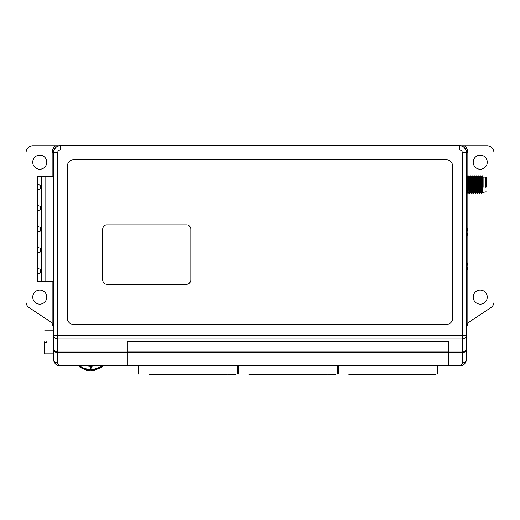 <?xml version="1.0" encoding="UTF-8"?>
<svg xmlns="http://www.w3.org/2000/svg" width="520" height="520" viewBox="0 0 520 520"><rect width="100%" height="100%" fill="white"/><g stroke="black" fill="none" stroke-linecap="round" stroke-linejoin="round"><path stroke-width="0.78" d="M37.563 273.728L37.563 268.359L41.139 269.38L41.139 272.708L37.563 273.728L37.563 281.534L41.346 281.534L41.346 176.644L53.527 176.644M41.346 176.644L37.563 176.644L37.563 184.451L41.139 185.471L41.139 188.799L37.563 189.819L37.563 184.451M37.563 252.753L37.563 247.383L41.139 248.404L41.139 251.732L37.563 252.753L37.563 268.359M37.563 231.777L37.563 226.408L41.139 227.422L41.139 230.756L37.563 231.777L37.563 247.383M37.563 210.795L37.563 205.426L41.139 206.447L41.139 209.781L37.563 210.795L37.563 226.408M41.346 281.534L53.527 281.534M40.645 185.328L40.645 188.942M40.645 206.303L40.645 209.917M40.645 227.286L40.645 230.9M40.645 248.261L40.645 251.875M40.645 269.236L40.645 272.851M37.563 189.819L37.563 205.426M45.819 176.644L45.819 281.534M41.139 207.435L41.139 208.786M41.139 186.459L41.139 187.811M41.139 228.417L41.139 229.769M41.139 249.392L41.139 250.744M41.139 270.368L41.139 271.719M44.447 341.757L44.447 353.866L53.527 353.866L53.527 359.106M44.72 330.74L53.527 330.74M53.255 330.74L53.255 353.866M44.72 342.856L44.72 353.866M44.447 342.303L46.508 342.856L44.447 342.303L46.508 341.75L46.508 342.856L46.508 341.75M473.207 297.108A7.027 7.027 180 0 0 480.233 304.128A7.027 7.027 0 0 1 473.207 297.122A7.027 7.027 0 0 1 480.233 290.089A7.027 7.027 0 0 1 487.26 297.122A7.027 7.027 0 0 1 480.233 304.148A7.027 7.027 180 0 0 487.26 297.108M32.74 162.214A7.027 7.027 180 0 0 39.767 169.234A7.027 7.027 180 0 0 46.794 162.214M32.74 297.108A7.027 7.027 180 0 0 39.767 304.128A7.027 7.027 0 0 1 32.74 297.122A7.027 7.027 0 0 1 39.767 290.089A7.027 7.027 0 0 1 46.794 297.122A7.027 7.027 0 0 1 39.767 304.148A7.027 7.027 180 0 0 46.794 297.108M473.207 162.214A7.027 7.027 180 0 0 480.233 169.234A7.027 7.027 180 0 0 487.26 162.214M39.767 169.254A7.027 7.027 0 0 1 32.74 162.227A7.027 7.027 0 0 1 39.767 155.201A7.027 7.027 0 0 1 46.794 162.227A7.027 7.027 0 0 1 39.767 169.254M480.233 169.254A7.027 7.027 0 0 1 473.207 162.227A7.027 7.027 0 0 1 480.233 155.201A7.027 7.027 0 0 1 487.26 162.227A7.027 7.027 0 0 1 480.233 169.254M53.527 327.555L52.156 323.421A6.883 6.883 0 0 0 50.466 321.828L29.062 307.561A6.883 6.883 0 0 1 26 301.834L26 152.711A6.883 6.883 0 0 1 32.884 145.834L59.033 145.847A6.883 6.883 180 0 0 53.527 152.594L53.527 335.257L57.661 335.257L57.661 352.287A4.127 4.127 0 0 1 53.527 348.153L53.527 359.164A4.127 3.731 0 0 0 57.661 362.895L57.661 352.684A4.127 3.731 180 0 1 53.527 348.959M466.473 152.594A6.883 6.883 180 0 0 460.967 145.847L464.353 145.847C466.609 147.531 467.772 149.78 467.844 152.588L466.473 152.594A6.883 6.883 180 0 0 460.967 145.847L487.116 145.834A6.883 6.883 0 0 1 494 152.711L494 301.815A6.883 6.883 0 0 1 490.938 307.561L469.534 321.828A6.883 6.883 0 0 0 467.844 323.421L466.473 327.555M32.884 145.847L32.884 145.834C28.704 146.244 26.41 148.538 26 152.711A6.883 6.883 0 0 1 32.884 145.847L59.033 145.847A6.883 6.883 180 0 0 53.527 152.594L52.156 152.588C52.227 149.78 53.391 147.531 55.647 145.847M127.101 365.989L138.457 365.989M237.562 365.989L238.388 365.989M337.493 365.989L338.319 365.989M437.424 365.989L448.786 365.989M466.473 359.106L466.473 152.698A6.883 6.883 0 0 0 459.589 145.815L60.411 145.815A6.883 6.883 0 0 0 53.527 152.698L57.661 152.698C57.837 151.034 58.754 150.118 60.411 149.942L60.411 145.815M466.473 152.64A6.883 6.883 180 0 0 459.589 145.756L60.411 145.756L459.589 145.691A6.883 6.883 180 0 1 460.967 145.834L487.116 145.847A6.883 6.883 0 0 1 494 152.731L494 301.834M487.116 145.847L464.353 145.847M53.527 152.64A6.883 6.883 0 0 1 60.411 145.756M417.293 374.218L416.267 374.218M426.933 374.205L425.9 374.218M398.028 374.218L396.994 374.218M407.661 374.218L406.627 374.218M349.85 374.218L348.816 374.309M359.482 374.218L358.449 374.218M378.755 374.218L377.722 374.218M369.122 374.218L368.089 374.218M377.689 374.218L375.076 374.218M374.524 374.218L372.32 374.218M371.768 374.218L369.154 374.218M371.768 374.309L372.32 374.309M374.524 374.309L375.076 374.309M388.388 374.218L387.361 374.218M419.946 374.218L417.332 374.218M419.946 374.309L420.498 374.218M425.867 374.218L423.248 374.218M422.701 374.218L423.248 374.309M422.701 374.309L420.498 374.309M406.594 374.218L403.981 374.218M403.429 374.218L403.981 374.309M403.429 374.309L401.226 374.218M400.673 374.218L398.06 374.218M400.673 374.309L401.226 374.309M391.04 374.218L388.427 374.218M391.04 374.309L391.593 374.218M396.962 374.218L394.342 374.218M393.796 374.218L394.342 374.309M393.796 374.309L391.593 374.309M435.5 374.309L426.966 374.205M410.312 374.218L407.693 374.218M410.312 374.309L410.859 374.218M416.228 374.218L413.615 374.218M413.062 374.218L413.615 374.309M413.062 374.309L410.859 374.309M368.056 374.218L365.437 374.218M364.884 374.218L365.437 374.309M364.884 374.309L362.687 374.218M362.135 374.218L359.522 374.218M362.135 374.309L362.687 374.309M352.501 374.218L349.882 374.218M352.501 374.309L353.048 374.218M358.416 374.218L355.803 374.218M355.251 374.218L355.803 374.309M355.251 374.309L353.048 374.309M381.407 374.218L378.788 374.218M381.407 374.309L381.953 374.218M387.322 374.218L384.709 374.218M384.156 374.218L384.709 374.309M384.156 374.309L381.953 374.309M426.413 374.309L349.336 374.309M437.424 374.029L437.424 365.885M338.319 365.885L338.319 374.029M317.363 374.218L316.329 374.218M327.002 374.205L325.969 374.218M298.096 374.218L297.063 374.218M307.73 374.218L306.696 374.218M249.919 374.218L248.885 374.309M259.552 374.218L258.518 374.218M278.824 374.218L277.791 374.218M269.191 374.218L268.158 374.218M277.758 374.218L275.139 374.218M274.593 374.218L272.389 374.218M271.837 374.218L269.224 374.218M271.837 374.309L272.389 374.309M274.593 374.309L275.139 374.309M288.457 374.218L287.423 374.218M320.014 374.218L317.401 374.218M320.014 374.309L320.567 374.218M325.936 374.218L323.317 374.218M322.764 374.218L323.317 374.309M322.764 374.309L320.567 374.309M306.663 374.218L304.044 374.218M303.498 374.218L304.044 374.309M303.498 374.309L301.294 374.218M300.742 374.218L298.129 374.218M300.742 374.309L301.294 374.309M291.109 374.218L288.496 374.218M291.109 374.309L291.661 374.218M297.024 374.218L294.411 374.218M293.858 374.218L294.411 374.309M293.858 374.309L291.661 374.309M335.569 374.309L327.034 374.205M310.382 374.218L307.762 374.218M310.382 374.309L310.928 374.218M316.297 374.218L313.683 374.218M313.131 374.218L313.683 374.309M313.131 374.309L310.928 374.309M268.119 374.218L265.506 374.218M264.953 374.218L265.506 374.309M264.953 374.309L262.756 374.218M262.204 374.218L259.584 374.218M262.204 374.309L262.756 374.309M252.564 374.218L249.951 374.218M252.564 374.309L253.117 374.218M258.486 374.218L255.873 374.218M255.32 374.218L255.873 374.309M255.32 374.309L253.117 374.309M281.476 374.218L278.856 374.218M281.476 374.309L282.022 374.218M287.391 374.218L284.778 374.218M284.226 374.218L284.778 374.309M284.226 374.309L282.022 374.309M326.482 374.309L249.399 374.309M337.493 374.029L337.493 365.885M238.388 365.885L238.388 374.029M217.431 374.218L216.398 374.218M227.071 374.205L226.037 374.218M198.159 374.218L197.132 374.218M207.799 374.218L206.765 374.218M149.988 374.218L148.954 374.309M159.62 374.218L158.587 374.218M178.893 374.218L177.859 374.218M169.254 374.218L168.227 374.218M177.827 374.218L175.208 374.218M174.661 374.218L172.458 374.218M171.906 374.218L169.292 374.218M171.906 374.309L172.458 374.309M174.661 374.309L175.208 374.309M188.526 374.218L187.493 374.218M220.083 374.218L217.464 374.218M220.083 374.309L220.636 374.218M225.999 374.218L223.386 374.218M222.833 374.218L223.386 374.309M222.833 374.309L220.636 374.309M206.733 374.218L204.113 374.218M203.567 374.218L204.113 374.309M203.567 374.309L201.364 374.218M200.811 374.218L198.198 374.218M200.811 374.309L201.364 374.309M191.178 374.218L188.558 374.218M191.178 374.309L191.724 374.218M197.093 374.218L194.48 374.218M193.928 374.218L194.48 374.309M193.928 374.309L191.724 374.309M235.638 374.309L227.103 374.205M210.444 374.218L207.831 374.218M210.444 374.309L210.997 374.218M216.365 374.218L213.753 374.218M213.2 374.218L213.753 374.309M213.2 374.309L210.997 374.309M168.188 374.218L165.575 374.218M165.022 374.218L165.575 374.309M165.022 374.309L162.819 374.218M162.273 374.218L159.653 374.218M162.273 374.309L162.819 374.309M152.633 374.218L150.02 374.218M152.633 374.309L153.185 374.218M158.555 374.218L155.941 374.218M155.389 374.218L155.941 374.309M155.389 374.309L153.185 374.309M181.539 374.218L178.925 374.218M181.539 374.309L182.091 374.218M187.46 374.218L184.847 374.218M184.294 374.218L184.847 374.309M184.294 374.309L182.091 374.309M226.551 374.309L149.468 374.309M237.562 374.029L237.562 365.885M138.457 365.885L138.457 374.029M466.473 227.389A8.313 8.313 0 0 1 466.473 236.555M466.473 261.82A8.313 8.313 0 0 1 466.473 270.978M80.964 366.191A0.657 0.657 0 0 0 80.977 366.048L80.684 366.594C83.772 368.413 87.106 369.337 90.695 369.35C94.276 369.337 97.617 368.413 100.705 366.594L100.412 366.048A0.657 0.657 0 0 0 100.451 366.269M93.698 366.048A16.517 16.517 0 0 1 90.695 366.327A16.517 16.517 0 0 0 93.698 366.048L87.692 366.048A16.517 16.517 0 0 0 90.695 366.327A16.517 16.517 0 0 1 87.692 366.048M90.305 368.225A0.657 0.657 0 0 0 90.695 368.355A0.657 0.657 0 0 1 90.038 367.699A0.657 0.657 0 0 1 90.695 367.042C91.54 367.484 91.54 367.919 90.695 368.355C89.849 367.919 89.849 367.484 90.695 367.042A0.657 0.657 0 0 0 90.454 367.094M79.82 366.048A19.546 19.546 0 0 0 80.684 366.594L79.664 366.048M102.2 366.574L102.16 366.08M100.659 367.081L100.028 367.731M100.067 367.848L100.087 367.887C100.081 367.12 100.406 366.938 101.049 367.354A20.371 20.371 0 0 0 102.219 366.606L102.148 366.464M98.312 368.147L97.773 368.738M97.799 368.856L97.812 368.894C97.903 368.134 98.241 367.998 98.833 368.485A20.371 20.371 0 0 0 100.087 367.887C100.074 367.107 100.392 366.925 101.049 367.354A20.371 20.371 0 0 0 102.219 366.606M96.187 368.979L95.413 369.46M95.427 369.577L96.499 369.337A20.371 20.371 0 0 0 97.812 368.894C97.897 368.121 98.234 367.978 98.833 368.485A20.371 20.371 0 0 0 100.087 367.887M85.742 369.038L84.962 369.187M79.196 366.561L79.17 366.606A20.371 20.371 0 0 0 80.34 367.354L81.302 367.887A20.371 20.371 0 0 0 82.556 368.485L83.597 368.836M101.549 366.49A0.657 0.657 0 0 0 101.725 366.048L100.705 366.594A19.546 19.546 0 0 1 90.695 369.35L90.695 370.182A20.371 20.371 0 0 0 95.433 369.623L96.499 369.337A20.371 20.371 0 0 0 97.812 368.894M83.492 368.355L83.577 368.894A20.371 20.371 0 0 0 84.89 369.337L85.956 369.623A20.371 20.371 0 0 0 90.695 370.182L90.695 369.35A19.546 19.546 0 0 1 80.684 366.594L80.32 366.704A0.657 0.657 0 0 0 80.938 366.269M95.433 369.623A20.371 20.371 0 0 1 94.822 369.753L94.822 370.598L90.695 371.007L86.567 370.598L86.567 369.753L90.695 370.182L94.822 369.753L94.822 370.598A21.197 21.197 0 0 1 86.567 370.598L86.567 369.753L90.363 370.175M82.556 368.485A20.371 20.371 0 0 1 81.302 367.887C81.315 367.107 80.996 366.925 80.34 367.354L81.367 367.627M83.616 368.693L83.298 368.199M82.758 368.238L83.135 368.147M98.553 368.193L98.117 368.186M100.737 367.101L100.302 367.14M96.252 369.018L95.823 368.953M85.891 369.194L85.566 368.953M83.577 368.894A20.371 20.371 0 0 0 84.89 369.337L85.956 369.623A20.371 20.371 0 0 0 86.567 369.753M80.34 367.354A20.371 20.371 0 0 1 79.17 366.606M90.155 367.322A0.657 0.657 0 0 0 90.038 367.699M91.215 367.302A0.657 0.657 0 0 0 90.695 367.042A0.657 0.657 0 0 1 91.351 367.699A0.657 0.657 0 0 1 90.695 368.355A0.657 0.657 0 0 0 90.935 368.31M91.234 368.075A0.657 0.657 0 0 0 91.351 367.699M100.581 366.49A0.657 0.657 0 0 0 101.069 366.704L100.705 366.594A0.657 0.657 0 0 1 100.412 366.048L100.412 366.132M80.977 366.048A0.657 0.657 0 0 1 80.684 366.594M101.569 366.47L101.069 366.704M186.674 224.958A4.127 4.127 0 0 1 190.808 229.093L190.808 280.02A4.127 4.127 0 0 1 186.674 284.147L106.841 284.147A4.127 4.127 0 0 1 102.713 280.02L102.713 229.093A4.127 4.127 0 0 1 106.841 224.958L186.674 224.958M67.294 166.458A6.883 6.883 0 0 1 74.178 159.582L445.822 159.582A6.883 6.883 0 0 1 452.706 166.458L452.706 317.87A6.883 6.883 0 0 1 445.822 324.753L74.178 324.753A6.883 6.883 0 0 1 67.294 317.87L67.294 166.458M53.527 359.164C53.995 363.389 56.29 365.684 60.411 366.048L127.101 366.048L127.101 352.684L57.661 352.684L57.661 352.287A4.127 4.127 0 0 1 53.527 348.153L53.527 335.257A4.127 3.731 0 0 0 57.661 338.988L462.339 338.988L462.339 335.257L466.473 335.257L466.473 348.153A4.127 4.127 0 0 1 462.339 352.287L462.339 351.884A4.127 3.731 0 0 0 466.473 348.153L466.473 348.959A4.127 3.731 180 0 1 462.339 352.684L462.339 362.895A4.127 3.731 0 0 0 466.473 359.164C466.005 363.389 463.71 365.684 459.589 366.048L448.786 366.048L448.786 365.651L459.589 365.651L459.589 366.048M466.473 359.164L466.473 348.959M57.661 352.287L127.101 352.287L127.101 352.684M127.101 352.287L127.101 341.14L448.786 341.14L448.786 352.287L462.339 352.287L462.339 352.684L448.786 352.684L448.786 352.287M448.786 352.684L448.786 365.651M448.786 341.14L448.786 351.825L127.101 351.825L127.101 341.14M448.786 352.228L138.112 352.228L437.769 352.118L437.769 352.625L448.786 352.625M127.101 352.228L138.112 352.228L138.112 352.625L127.101 352.625M138.112 365.989L437.769 365.989M485.778 187.265L485.778 177.125L486.129 177.469L486.129 187.142M483.125 187.265L483.125 177.125L485.778 177.125M482.775 175.883L482.775 192.433L482.521 177.821L482.307 175.858L481.462 176.911L482.43 192.29L482.775 191.925M466.473 180.414L467.025 191.789L467.721 193.323L466.986 177.821L466.772 175.858L466.473 176.364M466.473 186.167L467.135 192.29M467.994 177.417C468.319 173.44 468.644 188.689 468.969 191.789L469.664 193.323L468.715 175.858L468.084 176.93L466.772 175.858M467.753 177.417L469.079 192.29M469.937 177.417C470.262 173.44 470.587 188.689 470.912 191.789L471.607 193.323L470.866 177.821L470.652 175.858L469.807 176.911M469.697 177.417L471.022 192.29M471.881 177.417C472.206 173.44 472.531 188.689 472.849 191.789L473.551 193.323L472.81 177.821L472.596 175.858L471.75 176.911M471.64 177.417L472.609 191.789L472.959 192.29L473.252 189.131M473.824 177.417C474.143 173.44 474.468 188.689 474.793 191.789L475.488 193.323L474.754 177.821L474.539 175.858L473.694 176.911M473.577 177.417L474.903 192.29M475.768 177.417C476.086 173.44 476.411 188.689 476.736 191.789L477.432 193.323L476.697 177.821L476.482 175.858L475.631 176.911M475.521 177.417L476.847 192.29M477.704 177.417C478.029 173.44 478.354 188.689 478.679 191.789L479.375 193.323L478.641 177.821L478.426 175.858L477.575 176.911M479.343 182.852L479.642 177.489M477.464 177.417L478.79 192.29M479.226 180.069L479.407 177.417L480.734 192.29M479.648 177.417C479.973 173.44 480.298 188.689 480.623 191.789L481.319 193.323L480.578 177.821L480.37 175.858L479.518 176.911M482.456 192.27L481.825 193.343L480.87 175.877L480.37 175.858M480.61 178.458L480.428 182.852M480.512 192.27L479.882 193.343L478.933 175.877L478.426 175.858M478.569 192.27L477.938 193.343L476.99 175.877L476.482 175.858M476.625 192.27L475.995 193.343L475.046 175.877L474.539 175.858M474.682 192.27L474.051 193.343L473.103 175.877L472.596 175.858M472.745 192.27L472.115 193.343L471.159 175.877L470.652 175.858M470.229 182.969L470.06 187.714M470.801 192.27L470.171 193.343L469.222 175.877L468.715 175.858M468.858 192.27L468.228 193.343L467.279 175.877M481.591 177.417C482.034 172.698 482.476 200.811 482.911 190.112M481.825 193.343L481.319 193.323M479.882 193.343L479.375 193.323M477.938 193.343L477.432 193.323M475.995 193.343L475.488 193.323M474.051 193.343L473.551 193.323M472.115 193.343L471.607 193.323M470.171 193.343L469.664 193.323M468.117 187.714L467.987 190.743M468.228 193.343L467.721 193.323M481.351 177.417L481.462 176.911M479.531 176.917L478.933 175.877M477.588 176.917L476.99 175.877M475.651 176.917L475.046 175.877M473.707 176.917L473.103 175.877M471.763 176.917L471.159 175.877M469.82 176.917L469.222 175.877M60.411 145.691A6.883 6.883 180 0 0 59.033 145.834L459.589 145.756M467.844 152.588L467.844 176.865M467.844 193.343L467.844 323.421M52.156 323.421L52.156 281.534M52.156 176.644L52.156 152.588M60.411 149.942L459.589 149.942L459.589 145.815M466.473 152.698L462.339 152.698C462.163 151.034 461.247 150.118 459.589 149.942M57.661 152.698L57.661 335.257L462.339 335.257L462.339 152.698M448.786 351.884L462.339 351.884L462.339 338.988A4.127 3.731 0 0 0 466.473 335.257M53.527 348.153A4.127 3.731 0 0 0 57.661 351.884L127.101 351.884M60.411 366.048L60.411 365.651L127.101 365.651M57.661 362.895C57.831 364.559 58.747 365.476 60.411 365.651M462.339 362.895C462.176 364.566 461.26 365.482 459.589 365.651M448.786 365.593L127.101 365.593M32.884 145.834L59.033 145.834M487.116 145.834C491.296 146.244 493.591 148.538 494 152.711M460.967 145.834L459.589 145.691M482.775 192.433L486.129 191.731M482.307 175.858L482.775 175.858M466.303 193.323L466.915 192.27M480.87 175.877L481.481 176.93M482.775 176.774L483.125 177.125M477.393 182.852L477.99 182.852"/></g></svg>
